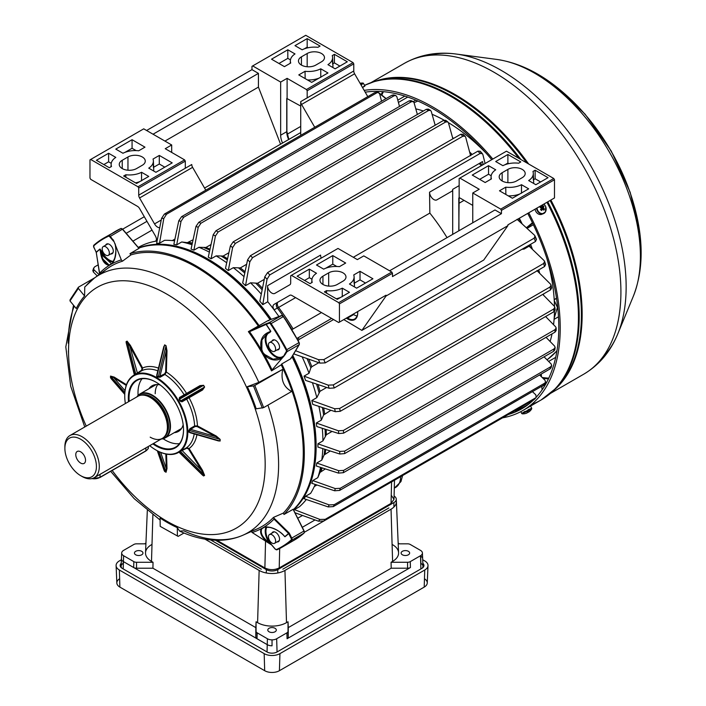 <?xml version="1.0" encoding="UTF-8"?>
<svg xmlns="http://www.w3.org/2000/svg" width="706" height="706" viewBox="0 0 706 706"><rect width="100%" height="100%" fill="white"/><g stroke="black" fill="none" stroke-linecap="round" stroke-linejoin="round"><path stroke-width="1.06" d="M80.652 451.814A6.892 3.98 -120 0 0 77.201 451.478A6.892 3.98 -120 0 0 76.151 457.003A6.892 3.98 -120 0 0 80.652 463.074A6.892 3.98 -120 0 0 84.102 463.418A6.892 3.98 -120 0 0 85.152 457.894A6.892 3.98 -120 0 0 80.652 451.814M161.542 438.841A25.037 14.455 -120 0 0 170.04 426.283A25.037 14.455 -120 0 0 157.12 399.137A25.037 14.455 -120 0 0 137.211 396.693M136.84 396.913A25.345 14.632 60 0 1 139.876 393.983A25.345 14.632 60 0 1 159.406 400.779A25.345 14.632 60 0 1 170.473 426.283A25.345 14.632 60 0 1 165.222 437.888A25.345 14.632 60 0 1 161.171 439.053M64.881 448.336A22.301 12.876 -120 0 0 80.652 475.659A22.301 12.876 -120 0 0 96.422 466.551A22.301 12.876 -120 0 0 80.652 439.238A22.301 12.876 -120 0 0 64.881 448.336L64.881 446.686A24.331 14.049 60 0 1 69.92 435.549A24.331 14.049 60 0 1 88.674 442.062A24.331 14.049 60 0 1 99.29 466.551A24.331 14.049 60 0 1 94.251 477.688A24.331 14.049 60 0 1 82.081 476.479A24.331 14.049 60 0 1 81.349 476.038M150.184 437.164A24.331 14.049 -120 0 0 162.354 438.373A24.331 14.049 -120 0 0 166.254 433.669A24.331 14.049 -120 0 0 167.393 427.236A24.331 14.049 -120 0 0 144.05 395.201A24.331 14.049 -120 0 0 138.023 396.234L69.92 435.549M166.369 433.387A23.925 13.811 -120 0 0 166.484 433.105A23.925 13.811 -120 0 0 167.604 426.777A23.925 13.811 -120 0 0 144.651 395.281A23.925 13.811 -120 0 0 144.351 395.245M149.698 445.68A44.099 25.46 -120 0 0 155.92 449.996A44.099 25.46 -120 0 0 187.108 431.993A44.099 25.46 -120 0 0 155.92 377.984A44.099 25.46 -120 0 0 124.741 395.987A44.099 25.46 -120 0 0 125.368 403.532M124.741 395.987L124.741 395.572A44.602 25.751 60 0 1 133.972 375.151A44.602 25.751 60 0 1 168.346 387.1A44.602 25.751 60 0 1 187.822 431.993A44.602 25.751 60 0 1 178.583 452.414A44.602 25.751 60 0 1 156.282 450.199A44.602 25.751 60 0 1 156.097 450.101M128.492 401.732A39.033 22.53 60 0 1 128.324 398.052A39.033 22.53 60 0 1 155.92 382.123A39.033 22.53 60 0 1 183.516 429.928A39.033 22.53 60 0 1 152.823 443.871M156.097 382.228A38.521 22.239 -120 0 0 137.017 380.419A38.521 22.239 -120 0 0 129.039 398.052A38.521 22.239 -120 0 0 129.18 401.335M93.81 245.794L93.889 245.167A178.424 103.014 60 0 1 103.623 238.151A178.424 103.014 60 0 1 108.636 235.575A2.03 1.174 60 0 1 110.251 236.263L113.825 241.073A171.329 98.919 -120 0 0 113.534 241.196L109.73 236.739A1.518 0.874 -120 0 0 108.521 236.228A177.921 102.723 -120 0 0 93.81 245.794A1.518 0.874 -120 0 0 93.827 247.356L96.263 252.192A171.426 98.972 60 0 1 99.996 248.997L101.673 251.257L101.029 251.557C102.255 260.029 105.088 264.468 109.518 264.874L112.289 263.276L115.272 257.063M179.209 452.052L179.959 452.122M178.583 452.414L186.658 447.666L189.084 448.531L202.551 470.381L204.599 475.394L203.593 475.976L201.766 474.388M190.011 432.716L218.454 440.923L220.034 440.976L220.034 439.326L215.877 436.643L216.221 436.017L220.148 439.37L220.148 441.029L216.221 440.156M188.864 432.196L188.864 430.563L189.94 428.666L194.627 425.956L197.451 425.903L216.221 436.017M180.127 401.167L181.989 401.282L201.942 389.756L181.989 401.282L186.675 398.572L186.658 399.137L181.971 401.838L180.127 401.167L179.13 399.428L179.465 397.504L200.01 385.608L203.593 385.3L204.599 387.056L202.551 389.994L186.658 399.137A44.602 25.751 -120 0 1 194.627 425.956L194.988 426.556L188.864 430.563M163.413 348.685L164.622 344.846L166.051 345.675L166.995 350.75L166.36 372.071L164.913 374.48L160.227 377.189L158.038 377.172L164.569 373.871L165.645 372.053L166.281 350.741L166.034 345.799L164.604 344.969L156.75 375.098M158.038 377.172L156.626 376.351M126.533 344.087L126.065 341.713L127.08 341.13L130.398 345.41L142.594 368.002L142.127 370.526L135.534 374.268L141.632 370.226L141.968 368.338L127.133 341.263L126.118 341.845L126.974 345.084M133.972 375.151L134.537 374.842M292.16 356.451A152.064 87.791 60 0 1 315.061 446.271L315.061 447.101A153.078 88.382 -120 0 0 292.01 356.689M293.378 509.626A153.078 88.382 -120 0 0 315.061 447.101M290.837 358.057L290.722 358.763L281.765 363.934A153.078 88.382 60 0 1 304.304 453.305A153.078 88.382 60 0 1 284.006 514.462L293.114 509.3L303.959 531.062L293.114 509.3M138.085 395.369A38.521 22.239 60 0 1 137.997 392.88A38.521 22.239 60 0 1 142.03 378.751M152.531 386.685A26.36 15.214 60 0 1 153.979 384.964M148.948 388.75A26.36 15.214 60 0 1 152.064 385.785A26.36 15.214 60 0 1 160.209 384.982M111.972 379.616L110.524 377.736L110.524 376.077L114.187 377.101L126.453 384.699M166.554 454.152L166.995 468.581L166.051 472.261L164.622 471.432L163.713 469.243M271.916 533.145A5.577 3.221 60 0 1 272.825 532.042A5.577 3.221 60 0 1 277.114 533.533A5.577 3.221 60 0 1 279.55 539.146A5.577 3.221 60 0 1 278.393 541.696A5.577 3.221 60 0 1 276.981 541.926M105.653 245.176A5.577 3.221 60 0 1 106.562 244.073A5.577 3.221 60 0 1 110.86 245.564A5.577 3.221 60 0 1 113.295 251.177A5.577 3.221 60 0 1 112.139 253.728A5.577 3.221 60 0 1 110.727 253.957M271.916 341.166A5.577 3.221 60 0 1 272.825 340.054A5.577 3.221 60 0 1 277.114 341.554A5.577 3.221 60 0 1 279.55 347.167A5.577 3.221 60 0 1 278.393 349.717A5.577 3.221 60 0 1 276.981 349.947M164.445 519.784A148.789 85.903 60 0 0 166.625 521.231L165.733 521.584M183.992 533.012L178.141 536.383L160.209 526.376L160.085 518.054A140.459 81.093 -120 0 0 177.285 527.638L179.642 531.115L183.825 530.815A148.789 85.903 60 0 0 243.04 535.166C235.839 538.334 228.109 540.028 219.866 540.258C206.849 540.54 193.435 537.495 179.642 531.115M251.036 531.177A150.44 86.856 -120 0 0 257.169 528.918A150.44 86.856 -120 0 0 273.46 517.41L283.318 513.094L284.006 514.462M281.765 363.934L281.235 364.817A151.596 87.526 60 0 1 303.262 452.705A151.596 87.526 60 0 1 283.318 513.094M258.846 382.361L282.735 369.344L254.804 385.467L263.665 407.609L256.207 408.809A140.459 81.093 -120 0 0 247.347 386.667L258.846 382.361A148.789 85.903 60 0 0 94.542 277.943L107.012 268.845A150.44 86.856 -120 0 0 101.073 273.91M263.665 407.609L291.596 391.486C283.547 387.056 280.591 379.678 282.735 369.344M281.235 364.817L271.501 370.888A150.44 86.856 -120 0 0 248.362 331.635L268.13 320.524L268.792 320.745M138.941 248.397L122.438 229.229L138.941 248.397L129.939 253.683L130.972 254.884A151.596 87.526 60 0 1 258.334 326.013M130.972 254.884L122.456 261.211A150.44 86.856 -120 0 0 107.012 268.845M84.764 286.963L94.542 277.943A148.789 85.903 60 0 0 85.85 285.974L84.764 286.963L84.588 295.982A140.459 81.093 -120 0 0 76.248 308.54L70 300.933L70.088 299.75L78.428 287.192L78.34 288.375L84.588 295.982M113.366 239.908L113.534 241.196M286.327 351.509L286.998 351.676L284.624 355.259A171.329 98.919 -120 0 0 284.368 354.774L286.327 351.509A1.518 0.874 -120 0 0 286.442 351.014A1.518 0.874 -120 0 0 286.168 350.026L286.795 349.691A2.03 1.174 60 0 1 287.157 351.014A2.03 1.174 60 0 1 286.998 351.676L299.185 344.643A2.03 1.174 -120 0 0 299.344 343.972A2.03 1.174 -120 0 0 298.982 342.657A178.424 103.014 -120 0 0 283.3 316.57A2.03 1.174 -120 0 0 281.5 315.556L268.13 320.524M285.4 354.35L284.368 354.774M266.1 324.442L249.553 331.679A152.064 87.791 60 0 1 261.326 349.814C259.323 340.142 262.455 334.017 270.725 331.423A171.231 98.858 -120 0 0 266.1 324.442L266.215 324.354A171.426 98.972 60 0 1 270.839 331.335L269.718 332.614L269.26 332.332M272.084 369.918L282.232 358.048C276.064 361.49 270.063 360.413 264.203 354.791A152.064 87.791 60 0 1 272.084 369.918L271.501 370.888M96.245 252.21L99.467 273.284A152.064 87.791 60 0 1 109.289 265.35C104.091 264.662 101.02 259.27 100.076 249.183A171.231 98.858 -120 0 0 96.343 252.369M121.326 259.887L115.237 244.655C116.711 252.616 115.687 258.961 112.166 263.691A152.064 87.791 60 0 1 121.326 259.887L122.456 261.211M288.56 533.427L274.025 519.104A152.064 87.791 60 0 1 264.203 527.029C271.572 526.473 278.446 529.668 284.827 536.613A171.231 98.858 -120 0 0 288.56 533.427L289.239 533.074L288.719 533.551A171.426 98.972 60 0 1 284.959 536.763L283.953 535.757M252.166 532.5L267.521 542.376C261.458 537.063 259.393 532.5 261.326 528.688A152.064 87.791 60 0 1 252.166 532.5L251.318 531.512M129.939 253.683A153.078 88.382 60 0 1 259.173 325.695M180.092 430.192A26.36 15.214 60 0 1 177.877 430.581M183.181 424.783A26.36 15.214 60 0 1 178.415 431.437A26.36 15.214 60 0 1 174.294 432.646M179.492 443.642A38.521 22.239 60 0 1 163.121 438.744M153.511 443.474A38.521 22.239 -120 0 0 175.538 447.145A38.521 22.239 -120 0 0 183.516 429.716M270.124 319.783A153.078 88.382 -120 0 0 206.814 259.614A153.078 88.382 -120 0 0 138.817 248.097M207.176 259.826A152.064 87.791 60 0 1 207.538 260.029A152.064 87.791 60 0 1 270.354 319.694M163.686 468.678L164.604 471.326L166.034 472.155L166.281 468.59L166.995 468.581M164.127 470.452L157.314 450.781M189.94 428.666L190.302 429.257L215.877 436.643L197.098 426.539L194.988 426.556M201.122 473.505L203.496 475.87L204.511 475.279L188.484 448.892L186.675 448.248L180.127 451.505M114.187 377.101L113.816 377.719L110.604 376.148L110.604 377.807L112.439 379.925M134.917 374.109L134.599 374.789M164.622 344.846L156.953 375.866L157.014 374.921L156.953 375.866L158.391 376.695L166.051 345.675M202.551 389.994L201.942 389.756L204.511 387.109L203.496 385.352L179.633 399.128L179.959 397.769L199.922 386.244L200.01 385.608M203.593 385.3L199.922 386.244L179.959 397.769L179.465 397.504M202.675 475.288L178.98 452.158M130.398 345.41L129.772 345.746L137.441 373.236M158.479 368.117A46.561 26.881 60 0 0 142.594 368.002L141.968 368.338M166.995 350.75L166.281 350.741L159.883 376.58L160.227 377.189M186.463 394.019L186.552 393.383A46.561 26.881 60 0 0 166.36 372.071L165.645 372.053M197.098 426.539L197.451 425.903A46.561 26.881 60 0 0 189.084 397.769L188.484 397.531M181.971 401.838L181.989 401.282L201.942 389.756M204.599 387.056L180.648 400.884L179.633 399.128L179.13 399.428M181.971 450.375L201.942 470.752L202.551 470.381M188.484 448.892L189.084 448.531A46.561 26.881 60 0 0 196.93 434.711M274.025 519.104L273.672 517.825L289.239 533.074L291.772 538.096A2.03 1.174 60 0 1 292.099 539.34A2.03 1.174 60 0 1 291.79 540.187L303.977 533.145A2.03 1.174 -120 0 0 304.286 532.298A2.03 1.174 -120 0 0 303.959 531.062L291.137 538.404L288.692 533.568M283.75 535.377L284.474 536.357C280.467 530.541 269.198 525.873 264.547 527.17L264.203 527.029A152.064 87.791 60 0 1 262.782 527.885A152.064 87.791 60 0 1 261.326 528.688L261.855 528.732C259.993 532.774 262.42 537.442 269.145 542.746A14.191 8.198 60 0 1 266.136 526.958M271.642 544.97L267.521 542.376M99.82 274.563L96.237 252.413L93.907 247.259M109.518 264.874L109.289 265.35A152.064 87.791 60 0 1 110.71 264.503A152.064 87.791 60 0 1 112.166 263.691L112.289 263.276M113.825 241.073L115.237 244.655M249.553 331.679L248.618 331.538L266.233 323.736L266.215 324.354L269.18 323.242L269.313 322.589L281.694 315.511M267.583 333.135L269.401 332.279L267.583 333.135L261.926 339.93L261.855 349.629L261.326 349.814A152.064 87.791 60 0 1 262.782 352.294A152.064 87.791 60 0 1 264.203 354.791L264.626 354.43L273.063 359.213L281.782 357.713L283.997 356.115L282.232 358.048M284.624 355.259L283.221 356.742M269.718 332.614A13.688 7.898 -120 0 0 268.765 348.835A13.688 7.898 -120 0 0 283.291 356.115L284.483 355.48M266.903 526.958A13.688 7.898 -120 0 0 269.718 542.34L272.401 545.738M270.857 527.479L264.626 527.135L261.855 528.732M270.089 543.761L269.145 542.746L269.718 542.34M262.791 527.876L264.626 527.135M284.474 536.357L284.959 536.763M291.137 538.404A1.518 0.874 -120 0 1 291.384 539.34A1.518 0.874 -120 0 1 291.146 539.975A177.921 102.723 -120 0 1 276.443 549.542A1.518 0.874 -120 0 1 275.234 549.021L270.319 543.267L269.877 543.532M261.855 349.629L262.782 352.294L264.626 354.43M266.188 324.31L266.233 323.736L269.313 322.589A2.03 1.174 60 0 1 271.113 323.604L283.433 316.562A177.921 102.723 60 0 1 299.07 342.578A1.518 0.874 60 0 1 299.335 343.743M269.145 332.367L270.839 331.335M113.189 262.058A14.191 8.198 60 0 1 101.029 251.557L99.996 248.997M283.291 356.115L283.309 356.662M262.332 408.094L253.472 385.953L247.347 386.667M253.472 385.953L254.804 385.467M160.209 526.376L177.409 535.969L177.285 527.638M177.409 535.969L178.141 536.383M94.886 277.696L78.428 287.192M78.34 288.375L70 300.933M344.66 451.108A180.454 104.188 60 0 1 344.669 452.352A180.454 104.188 60 0 1 344.66 453.596L339.771 454.011A177.444 102.449 -120 0 0 339.771 452.722A177.444 102.449 -120 0 0 339.771 451.434L344.66 451.108L554.978 329.684L556.169 327.999L555.622 326.816L545.614 316.535M339.771 451.434L317.921 443.809A153.078 88.382 60 0 1 317.929 445.442A153.078 88.382 60 0 1 317.921 447.066L339.771 454.011M305.672 492.603A152.575 88.091 -120 0 0 315.414 446.474A152.575 88.091 -120 0 0 292.337 356.151M292.769 355.427A153.078 88.382 60 0 1 316.138 446.474A153.078 88.382 60 0 1 293.511 509.891M293.696 510.262A153.078 88.382 -120 0 0 294.437 509.635L299.45 506.732A153.078 88.382 -120 0 0 306.333 499.486M305.601 496.256A153.078 88.382 60 0 1 304.021 498.701L328.158 506.908A177.444 102.449 -120 0 0 329.164 504.905L305.601 496.256L310.622 493.353A153.078 88.382 -120 0 0 315.238 484.422M312.776 480.557A153.078 88.382 60 0 1 311.823 483.301L334.644 490.776A177.444 102.449 -120 0 0 335.279 488.578L312.776 480.557L317.797 477.662A153.078 88.382 -120 0 0 320.542 467.372M316.773 463.004A153.078 88.382 60 0 1 316.314 466.013L338.43 473.099A177.444 102.449 -120 0 0 338.739 470.708L316.773 463.004L321.786 460.109A153.078 88.382 -120 0 0 322.81 448.628M148.737 168.143A18.25 10.537 0 0 0 153.379 160.853A18.25 10.537 0 0 0 153.025 159.062L159.3 155.435L172.211 162.883L155.92 172.29L148.737 168.143M96.422 160.288L108.609 153.255L115.802 157.403A18.25 10.537 0 0 0 111.151 164.163A18.25 10.537 0 0 0 111.504 166.484L109.324 167.737L96.422 160.288M138.72 188.017L137.997 186.772L90.686 159.459L143.733 128.836L171.69 144.977L165.239 148.701L184.593 159.874L185.307 161.118L138.72 188.017L138.72 195.147L185.307 168.249L185.307 161.118M137.997 186.772L184.593 159.874M122.226 160.288L127.962 156.979A10.14 5.851 180 0 1 139.011 155.708A10.14 5.851 180 0 1 145.268 161.118A10.14 5.851 180 0 1 142.303 165.257L136.567 168.566A10.14 5.851 180 0 1 125.518 169.837A10.14 5.851 180 0 1 119.261 164.427A10.14 5.851 180 0 1 122.226 160.288L122.226 168.566M125.836 174.761A18.25 10.537 0 0 0 141.562 172.282L148.754 176.429L136.567 183.463L123.665 176.015L125.836 174.761L125.871 177.294M138.694 150.784A18.25 10.537 0 0 0 122.968 153.264L115.775 149.116L132.066 139.709L144.968 147.157L138.694 150.784M157.085 240.975A153.078 88.382 -120 0 0 155.294 241.275C156.785 240.402 156.803 238.602 155.364 235.883L139.559 208.508A4.051 2.339 60 0 0 137.529 206.373L90.686 179.324L89.971 178.08L89.971 159.874L90.686 159.459M139.064 248.38L122.659 229.168L144.298 216.724M287.157 134.246L300.721 126.418M295.593 350.714L318.477 359.672L323.825 359.61L534.142 238.187L535.024 235.98L534.327 235.045L517.066 219.31M343.796 319.589L361.878 330.39L483.742 260.037L507.888 225.682L507.888 224.852L554.484 197.954L554.484 179.739L501.437 210.362L500.722 209.126L472.764 192.985L479.215 189.261L459.862 178.08L459.147 178.494L459.147 185.625L452.696 189.349A4.051 2.339 60 0 1 451.858 191.211L436.882 199.86A6.08 3.512 60 0 1 432.231 198.262A6.08 3.512 60 0 1 429.539 192.191L429.848 213.088L353.309 257.284M298.179 340.724L299.115 339.436L333.567 319.553M391.759 272.031L392.483 273.275L339.436 303.898L338.712 302.653L391.759 272.031L363.802 255.89L357.351 259.614L337.998 248.441L290.687 275.755L290.687 282.885A4.051 2.339 60 0 1 289.848 284.747L274.872 293.387A6.08 3.512 60 0 1 270.221 291.799A6.08 3.512 60 0 1 267.53 285.727L267.768 301.753L262.756 304.657A153.078 88.382 -120 0 0 259.852 301.162L264.794 276.805L267.609 272.569L477.927 151.146L480.186 151.234L480.654 152.178A177.444 102.449 60 0 1 481.554 153.167M389.615 270.786L494.985 209.956L501.437 213.68L392.483 276.584L392.483 273.275M267.53 285.727L320.577 255.095A6.08 3.512 -120 0 0 321.265 258.105M353.071 314.241A13.988 8.075 -120 0 0 353.627 314.576L347.537 318.097L353.627 314.576M353.909 314.744A13.988 8.075 -120 0 0 357.086 315.97M447.039 237.631A148.013 85.452 -120 0 0 429.848 213.088M171.69 152.425L171.69 144.977M185.307 168.249L191.758 164.524A4.051 2.339 -120 0 0 192.606 167.348L205.781 190.17M155.294 241.275A153.078 88.382 -120 0 0 138.252 247.435M495.727 169.819A18.25 10.537 0 0 0 491.085 176.579A18.25 10.537 0 0 0 491.429 178.9L485.154 182.519L472.252 175.07L488.534 165.672L495.727 169.819M548.032 177.674L535.845 184.707L528.662 180.559A18.25 10.537 0 0 0 533.304 173.27A18.25 10.537 0 0 0 532.959 171.479L535.13 170.217L548.032 177.674M500.722 209.126L553.769 178.494L506.458 151.181L459.862 178.08M522.228 177.674L516.492 180.983A10.14 5.851 180 0 1 505.443 182.254A10.14 5.851 180 0 1 499.186 176.844A10.14 5.851 180 0 1 502.16 172.705L507.888 169.396A10.14 5.851 180 0 1 518.936 168.125A10.14 5.851 180 0 1 525.193 173.535A10.14 5.851 180 0 1 522.228 177.674M518.619 163.201A18.25 10.537 0 0 0 502.893 165.681L495.7 161.533L507.888 154.49L520.79 161.939L518.619 163.201M505.761 187.178A18.25 10.537 0 0 0 521.487 184.698L528.679 188.846L512.388 198.245L499.486 190.796L505.761 187.178L505.867 194.477M472.764 205.402L460.33 198.218A4.051 2.339 -120 0 0 459.147 197.83L459.147 185.625M501.437 213.68L501.437 210.362M472.764 222.778L472.764 192.985M452.696 234.366L452.696 189.349M353.053 62.613L353.768 63.858L307.172 90.756L306.457 89.521L353.053 62.613L305.742 35.3L252.695 65.923L280.653 82.064L280.653 135.208L286.742 131.687L286.742 98.416L300.721 106.068M252.695 65.923L251.98 66.338L251.98 69.647L258.431 73.38L258.431 87.103L280.573 144.192M353.768 63.858L353.768 70.988A4.051 2.339 -120 0 0 354.606 73.812L301.559 104.444L314.744 127.265M301.559 104.444A4.051 2.339 60 0 1 300.721 101.611L307.172 97.887L307.172 90.756M300.721 135.358L300.721 101.611M282.559 143.044A13.988 8.075 60 0 1 280.653 135.208M391.248 495.233L394.01 499.336L391.045 503.387L279.214 567.951C274.44 570.183 269.657 570.183 264.882 567.951L265.544 541.114M216.954 540.284L264.882 567.951M304.427 532.227L497.28 420.882M218.145 231.974L215.409 236.051L211.094 258.784A153.078 88.382 60 0 0 208.27 257.152L213.186 234.763L215.992 230.73A180.454 104.188 60 0 1 218.145 231.974L428.463 110.551A180.454 104.188 -120 0 0 426.309 109.306L428.313 109.095L429.045 110.136A177.444 102.449 60 0 1 429.204 110.233M228.903 252.722L223.158 256.04L216.115 255.89L211.094 258.784M435.17 125.236L431.269 111.424L430.51 110.357L428.463 110.551M215.992 230.73L426.309 109.306M198.792 222.311A180.454 104.188 60 0 1 200.945 223.22L198.209 227.306L193.894 250.18A153.078 88.382 60 0 0 191.061 249.068L195.986 226.379L198.792 222.311L409.109 100.887L410.945 100.605L411.774 101.532M200.945 223.22L411.254 101.788A180.454 104.188 -120 0 0 409.109 100.887M211.041 244.523L205.949 247.471L198.915 247.285L193.894 250.18M417.37 114.469L414.06 102.679L413.142 101.523L411.254 101.788M181.583 216.671A180.454 104.188 60 0 1 183.736 217.219L181.01 221.375L176.703 244.858A153.078 88.382 60 0 0 173.844 244.32L178.777 220.819L181.583 216.671L391.901 95.248L393.507 94.913L394.407 95.61M183.736 217.219L394.054 95.795A180.454 104.188 -120 0 0 391.901 95.248M193.065 239.819L187.319 242.661L181.716 241.964L176.703 244.858M399.499 106.438L396.86 96.748L395.713 95.469L394.054 95.795M250.401 255.704A180.454 104.188 60 0 1 252.554 257.646L249.827 261.838L245.52 285.701A153.078 88.382 -120 0 0 242.67 282.947L247.594 259.817L250.401 255.704L460.718 134.281L462.924 134.246L463.454 135.19A177.444 102.449 60 0 1 464.177 135.852M252.554 257.646L462.871 136.223A180.454 104.188 -120 0 0 460.718 134.281M264.265 279.382L257.584 283.238L250.542 282.806L245.52 285.701M470.611 155.752L465.678 137.211L465.122 136.232L462.871 136.223M164.383 214.077A180.454 104.188 60 0 1 166.537 214.218L163.801 218.498L159.521 243.235A153.078 88.382 60 0 0 156.617 243.376L161.568 218.375L164.383 214.077L374.701 92.654L376.933 92.742M166.537 214.218L376.845 92.795A180.454 104.188 -120 0 0 374.701 92.654M174.576 240.799A153.078 88.382 -120 0 0 164.533 240.331L159.521 243.235M174.947 239.052L172.317 240.57M381.549 101.223L379.66 93.872L378.178 92.433L376.845 92.795M233.201 241.84A180.454 104.188 60 0 1 235.354 243.42L232.618 247.524L228.303 270.575A153.078 88.382 -120 0 0 225.47 268.412L230.394 245.891L233.201 241.84L443.518 120.417L445.636 120.285L446.245 121.264A177.444 102.449 60 0 1 446.739 121.617M235.354 243.42L445.662 121.997A180.454 104.188 -120 0 0 443.518 120.417M246.641 264.282L240.367 267.901L233.324 267.68L228.303 270.575M452.89 138.8L448.478 122.906L447.833 121.9L445.662 121.997M267.609 272.569A180.454 104.188 60 0 1 269.763 274.916L480.071 153.484A180.454 104.188 -120 0 0 477.927 151.146M269.763 274.916L267.027 279.258L262.756 304.657M485.101 163.51L482.886 154.632L482.383 153.634L480.071 153.484M97.26 275.958L93.324 271.995L92.795 270.354L93.571 269.304M92.795 270.354L94.507 266.947L98.125 264.865M104.153 261.379L104.859 260.973M93.413 268.174L93.96 269.789L99.078 274.634M101.567 254.69L111.636 263.868M108.892 264.909L102.988 259.146M344.66 453.596L554.978 332.164A180.454 104.188 -120 0 0 554.987 330.929A180.454 104.188 -120 0 0 554.978 329.684M555.622 329.199A177.444 102.449 60 0 1 555.622 329.384L556.169 330.54L554.978 332.164M332.076 431.419L326.331 434.737L322.933 440.906L317.921 443.809M338.739 470.708L343.645 470.39L553.963 348.958L555.137 347.458L554.589 346.081L546.038 337.327M330.24 450.984L324.107 454.982L321.786 460.109M343.645 470.39A180.454 104.188 60 0 1 343.354 472.702L553.672 351.279A180.454 104.188 -120 0 0 553.963 348.958M343.354 472.702L338.43 473.099M554.431 348.632L554.837 349.823L553.672 351.279M335.279 488.578L340.239 488.287L550.556 366.864L551.668 365.584L551.13 363.952L544.061 356.821M325.334 468.908L319.995 472.464L317.797 477.662M340.239 488.287A180.454 104.188 60 0 1 339.639 490.423L549.948 369A180.454 104.188 -120 0 0 550.556 366.864M339.639 490.423L334.644 490.776M550.892 366.643L551.042 367.773L549.948 369M334.644 408.748L339.639 408.474A180.454 104.188 60 0 1 340.239 411.307L335.279 411.686A177.444 102.449 -120 0 0 334.644 408.748L311.823 400.531L316.835 397.637A153.078 88.382 -120 0 0 312.414 382.696M339.639 408.474L549.948 287.051L551.068 285.092L550.495 284.121L536.913 270.583M326.666 387.462L319.986 391.318L316.835 397.637M340.239 411.307L550.556 289.884A180.454 104.188 -120 0 0 549.948 287.051M311.823 400.531A153.078 88.382 -120 0 1 312.776 404.388L335.279 411.686M550.927 286.098A177.444 102.449 60 0 1 551.13 287.06L551.686 287.986L550.556 289.884M329.164 504.905L334.229 504.684L544.547 383.261L545.526 382.281L545.023 380.287L539.605 374.974M316.932 484.987L314.302 486.505M334.229 504.684A180.454 104.188 60 0 1 333.285 506.617L543.602 385.194A180.454 104.188 -120 0 0 544.547 383.261M333.285 506.617L328.158 506.908M544.635 383.208L543.602 385.194M338.43 430.801L343.354 430.483A180.454 104.188 60 0 1 343.645 433.14L338.739 433.546A177.444 102.449 -120 0 0 338.43 430.801L316.314 423.009L321.327 420.114A153.078 88.382 -120 0 0 318.9 406.374M343.354 430.483L553.672 309.06L554.837 307.234L554.281 306.175L542.729 294.402M330.929 410.274L323.613 414.96L321.327 420.114M343.645 433.14L553.963 311.717A180.454 104.188 -120 0 0 553.672 309.06M316.314 423.009A153.078 88.382 -120 0 1 316.773 426.548L338.739 433.546M554.528 308.319A177.444 102.449 60 0 1 554.589 308.919L555.137 309.943L553.963 311.717M334.229 387.973L329.164 388.291A177.444 102.449 -120 0 0 328.158 385.132L333.285 384.938A180.454 104.188 60 0 1 334.229 387.973L544.547 266.55A180.454 104.188 -120 0 0 543.602 263.514L544.626 261.441L544.008 260.505L529.112 246.182L524.099 249.077L521.937 249.306M328.158 385.132L304.021 376.139A153.078 88.382 -120 0 1 305.601 380.402L329.164 388.291M544.617 262.403A177.444 102.449 60 0 1 545.023 263.665L545.606 264.547L544.547 266.55M333.285 384.938L543.602 263.514M318.785 362.707L311.84 366.714L310.861 367.808L309.043 373.236L304.021 376.139M319.942 519.448L325.201 519.334A180.454 104.188 60 0 1 323.825 521.028L318.477 521.187A177.444 102.449 -120 0 0 319.942 519.448L294.437 509.635M325.201 519.334L535.519 397.91L536.225 397.319L535.801 394.822L532.421 391.645M323.825 521.028L534.142 399.596A180.454 104.188 -120 0 0 535.519 397.91M294.958 512.75L318.477 521.187M535.139 398.378L534.142 399.596M323.825 359.61A180.454 104.188 60 0 1 325.201 362.893L535.519 241.47A180.454 104.188 -120 0 0 534.142 238.187M325.201 362.893L319.942 363.105L294.437 354.13A153.078 88.382 -120 0 0 294.031 353.318M535.148 236.934A177.444 102.449 60 0 1 535.801 238.478L536.454 239.352L535.519 241.47M524.099 249.077A153.078 88.382 -120 0 0 523.773 248.247M309.043 373.236A153.078 88.382 -120 0 0 302.15 356.874M543.62 295.311A153.078 88.382 -120 0 0 543.452 293.978M539.631 273.284A153.078 88.382 -120 0 0 538.784 269.877M532.474 249.386A153.078 88.382 -120 0 0 530.585 244.311M521.302 223.114A153.078 88.382 -120 0 0 518.954 218.463M482.33 165.116A153.078 88.382 -120 0 0 480.301 162.883M472.164 154.473A153.078 88.382 -120 0 0 469.631 152.037M453.623 138.385A153.078 88.382 -120 0 0 452.546 137.573M322.933 440.906A153.078 88.382 -120 0 0 322.28 428.304M278.914 316.509A153.078 88.382 -120 0 0 274.113 309.872A153.078 88.382 -120 0 0 267.768 301.753M261.273 294.111A153.078 88.382 -120 0 0 250.542 282.806M244.002 276.646A153.078 88.382 -120 0 0 233.324 267.68M226.705 262.764A153.078 88.382 -120 0 0 216.115 255.89M209.373 252.139A153.078 88.382 -120 0 0 198.915 247.285M191.997 244.735A153.078 88.382 -120 0 0 181.716 241.964M138.676 247.93A153.078 88.382 60 0 1 271.325 319.333M295.593 297.623L278.579 307.445A4.051 0.688 -37 0 1 277.352 308.019L274.113 309.872C272.622 307.286 272.595 305.469 274.043 304.401L289.848 295.276A4.051 2.339 60 0 1 291.878 295.479L338.712 322.527L339.436 322.112L339.436 303.898M270.645 319.589A152.575 88.091 -120 0 0 162.715 245M354.606 73.812L367.791 96.643M146.601 130.486L251.98 69.647M290.713 63.019A18.25 10.537 180 0 1 290.369 60.698A18.25 10.537 180 0 1 295.011 53.938L287.819 49.782L271.536 59.189L284.439 66.638L290.713 63.019M320.771 68.809A18.25 10.537 180 0 1 305.045 71.288L298.77 74.915L311.673 82.364L327.963 72.965L320.771 68.809L320.762 77.369M332.244 55.597A18.25 10.537 180 0 1 332.588 57.389A18.25 10.537 180 0 1 327.946 64.67L335.129 68.826L347.317 61.784L334.415 54.336L332.244 55.597M307.172 38.609L294.984 45.643L302.177 49.799A18.25 10.537 180 0 1 317.903 47.32L320.074 46.058L307.172 38.609L307.172 47.178L304.224 48.882M315.776 65.102L321.512 61.784A10.14 5.851 0 0 0 324.478 57.645A10.14 5.851 0 0 0 318.221 52.244A10.14 5.851 0 0 0 307.172 53.506L301.436 56.824A10.14 5.851 0 0 0 298.47 60.963A10.14 5.851 0 0 0 304.727 66.364A10.14 5.851 0 0 0 315.776 65.102M306.457 89.521L287.104 78.34L280.653 82.064M287.104 98.205L287.104 78.34M164.948 141.076L258.431 87.103M153.052 134.211L258.431 73.38M308.151 47.743L307.172 47.178M332.402 59.154L332.623 63.937A18.603 10.74 180 0 1 332.941 65.658A18.603 10.74 180 0 1 332.755 67.449M339.895 66.073L334.415 62.905L332.861 63.805M334.415 62.905L334.415 54.336M305.151 78.595L305.045 71.288M318.953 78.163A18.603 10.74 180 0 1 307.507 79.954M290.457 59.878L287.819 58.351L278.949 63.469M287.819 58.351L287.819 49.782M429.539 192.191L482.586 161.568A6.08 3.512 -120 0 0 483.275 164.569M553.769 178.494L554.484 179.739M339.436 322.112L386.023 295.205L386.023 296.035L507.888 225.682M458.785 230.853L459.147 197.83M361.878 330.39L386.023 296.035M533.471 183.331A18.603 10.74 0 0 0 533.657 181.539A18.603 10.74 0 0 0 533.339 179.818L533.118 175.035M533.577 179.686L535.13 178.786L535.13 170.217M535.13 178.786L540.62 181.954M504.94 164.763L507.888 163.06L507.888 154.49M507.888 163.06L508.867 163.624M479.665 179.35L488.534 174.232L488.534 165.672M488.534 174.232L491.173 175.759M508.223 195.844A18.603 10.74 0 0 0 519.669 194.044M521.478 193.25L521.487 184.698M159.706 227.703A6.08 3.512 60 0 1 154.535 223.908L161.233 220.043M192.606 167.348L139.559 197.971L154.535 223.908M139.559 197.971A4.051 2.339 60 0 1 138.72 195.147M353.741 274.943A18.25 10.537 180 0 1 354.094 276.734A18.25 10.537 180 0 1 349.452 284.024L356.636 288.172L372.927 278.773L360.025 271.316L353.741 274.943M323.683 269.145A18.25 10.537 180 0 1 339.409 266.665L345.684 263.038L332.782 255.59L316.491 264.997L323.683 269.145M312.22 282.365A18.25 10.537 180 0 1 311.875 280.053A18.25 10.537 180 0 1 316.517 273.284L309.325 269.136L297.138 276.17L310.04 283.618L312.22 282.365M337.283 299.344L349.47 292.31L342.278 288.163A18.25 10.537 180 0 1 326.551 290.643L324.381 291.896L337.283 299.344M328.678 272.86L322.942 276.17A10.14 5.851 0 0 0 319.977 280.308A10.14 5.851 0 0 0 326.234 285.718A10.14 5.851 0 0 0 337.283 284.447L343.019 281.138A10.14 5.851 0 0 0 345.984 276.999A10.14 5.851 0 0 0 339.727 271.589A10.14 5.851 0 0 0 328.678 272.86L328.678 286.106M338.712 302.653L291.401 275.34M385.308 295.62L386.023 295.205M274.043 304.401L278.111 302.053A4.051 3.698 60 0 0 277.352 308.019A148.551 85.77 -120 0 1 283.23 316.147M326.587 293.175L326.551 290.643M340.46 297.508A18.603 10.74 180 0 1 336.215 298.735M342.26 296.714L342.278 288.163M311.964 279.223L309.325 277.705L304.56 280.45M309.325 277.705L309.325 269.136M336.797 266.48L332.782 264.159L325.722 268.236M332.782 264.159L332.782 255.59M353.909 278.499L354.13 283.291A18.603 10.74 180 0 1 354.447 285.012A18.603 10.74 180 0 1 354.262 286.804M365.505 283.053L360.025 279.885L354.368 283.15M360.025 279.885L360.025 271.316M103.844 164.569L108.609 161.815L108.609 153.255M108.609 161.815L111.248 163.342M135.499 182.845A18.603 10.74 0 0 0 139.744 181.627M141.544 180.833L141.562 172.282M153.546 170.923A18.603 10.74 0 0 0 153.731 169.131A18.603 10.74 0 0 0 153.414 167.401L153.193 162.618M153.652 167.269L159.3 164.004L159.3 155.435M159.3 164.004L164.789 167.172M125.006 152.346L132.066 148.278L132.066 139.709M132.066 148.278L136.081 150.59M272.022 543.073A5.066 2.93 -120 0 0 274.563 543.329A5.066 2.93 -120 0 0 275.34 539.26A5.066 2.93 -120 0 0 272.022 534.795A5.066 2.93 -120 0 0 269.489 534.548A5.066 2.93 -120 0 0 268.712 538.607A5.066 2.93 -120 0 0 272.022 543.073M545.579 384.346L541.705 386.579M541.431 376.625L541.943 377.269M545.65 381.884L546.418 382.837M275.605 349.029A5.066 2.93 -120 0 0 273.399 343.928A5.066 2.93 -120 0 0 269.489 342.569A5.066 2.93 -120 0 0 268.439 344.89A5.066 2.93 -120 0 0 270.654 349.991A5.066 2.93 -120 0 0 274.563 351.35A5.066 2.93 -120 0 0 275.605 349.029M105.768 246.826A5.066 2.93 -120 0 0 103.235 246.579A5.066 2.93 -120 0 0 102.458 250.639A5.066 2.93 -120 0 0 105.768 255.104A5.066 2.93 -120 0 0 108.3 255.36A5.066 2.93 -120 0 0 109.077 251.292A5.066 2.93 -120 0 0 105.768 246.826M377.348 91.365L377.781 91.912M470.214 154.252A153.078 88.382 60 0 1 471.087 155.099M479.224 163.501A153.078 88.382 60 0 1 481.254 165.733M517.877 219.081A153.078 88.382 60 0 1 518.778 220.846M529.509 244.938A153.078 88.382 60 0 1 530.471 247.479M537.716 270.495A153.078 88.382 60 0 1 538.007 271.669M486.266 153.352A153.078 88.382 -120 0 0 448.389 122.65M550.115 341.501A153.078 88.382 -120 0 0 552.039 333.867M553.557 324.689A153.078 88.382 -120 0 0 554.466 311.364M554.466 306.378A153.078 88.382 -120 0 0 546.815 258.219M533.383 224.737L527.091 228.373M519.316 218.26A153.078 88.382 60 0 1 522.131 223.855M554.254 300.527L557.44 307.472L554.166 318.221M556.496 298.108L554.201 299.688M417.828 101.02L414.069 102.697M399.393 106.041L400.152 106.059M376.995 91.365L378.372 92.46M379.449 93.324L386.076 98.611M541.299 373.986L541.431 376.766M444.074 120.152A153.078 88.382 -120 0 0 432.072 114.284M423.371 111.001A153.078 88.382 -120 0 0 415.799 108.856M542.155 389.765L541.731 386.27M385.935 98.69L379.581 93.624M378.089 92.433L376.748 91.365M554.086 319.333L558.481 316.8M554.21 299.75L556.54 298.4M413.301 101.602L415.816 100.146M398.413 102.449L407.759 97.057M397.796 100.173L404.856 96.095M548.633 361.428L555.693 357.351M364.887 86.035L362.566 87.597M527.25 407.706L530.321 405.791M491.747 159.68A178.424 103.014 -120 0 0 449.272 119.446A178.424 103.014 -120 0 0 365.214 92.177M502.513 417.855A180.454 104.188 -120 0 0 522.846 410.513A180.454 104.188 -120 0 0 528.732 212.815M492.806 159.062A180.454 104.188 -120 0 0 449.466 117.911A180.454 104.188 -120 0 0 364.172 90.377M508.382 414.466A178.424 103.014 -120 0 0 521.831 408.756A178.424 103.014 -120 0 0 533.507 399.967M536.454 396.94A178.424 103.014 -120 0 0 527.717 213.406M530.594 409.145L527.761 411.245L522.996 413.072M525.123 413.61A9.946 1.597 -91.1 0 0 525.167 413.61A9.946 1.597 -91.1 0 0 525.246 413.575A10.113 9.981 -93.7 0 0 526.694 413.134L527.1 412.948A10.113 1.483 62.1 0 0 527.205 412.675A9.946 9.072 -8.6 0 0 528.52 411.986A10.113 1.483 -117.9 0 1 528.415 412.251L528.662 412.101A10.14 10.14 0 0 0 531.697 408.853L531.724 408.28L521.637 413.495L524.955 411.386M529.774 411.148A9.946 1.015 35.5 0 0 529.879 411.121A10.113 9.981 -93.7 0 1 528.697 412.075L528.662 412.101M394.098 496.044A8.11 4.686 180 0 1 396.287 499.248A8.11 4.686 180 0 1 393.913 502.557L277.785 569.601A8.11 4.686 180 0 1 266.312 569.601L215.462 540.249M408.395 551.315A4.254 2.462 0 0 0 403.753 550.777A4.254 2.462 0 0 0 401.123 553.054A4.254 2.462 0 0 0 402.376 554.792A4.254 2.462 0 0 0 407.009 555.322A4.254 2.462 0 0 0 409.639 553.054A4.254 2.462 0 0 0 408.395 551.315M141.729 551.315A4.254 2.462 0 0 0 137.088 550.777A4.254 2.462 0 0 0 134.458 553.054A4.254 2.462 0 0 0 135.702 554.792A4.254 2.462 0 0 0 140.344 555.322A4.254 2.462 0 0 0 142.974 553.054A4.254 2.462 0 0 0 141.729 551.315M275.058 628.296A4.254 2.462 0 0 0 270.416 627.758A4.254 2.462 0 0 0 267.795 630.034A4.254 2.462 0 0 0 269.039 631.773A4.254 2.462 0 0 0 273.681 632.302A4.254 2.462 0 0 0 276.311 630.034A4.254 2.462 0 0 0 275.058 628.296M255.828 627.625L255.819 637.086A4.051 2.339 0 0 0 256.869 638.656L133.813 567.606A4.051 2.339 0 0 0 136.532 568.215L152.92 568.215L255.828 627.625L256.075 621.774L256.075 631.296A3.804 2.197 0 0 0 257.187 632.85L267.415 638.753A6.53 3.768 0 0 0 272.039 639.865A6.53 3.768 0 0 0 276.664 638.762L286.901 632.85A3.804 2.197 0 0 0 288.013 631.296L288.022 621.774L288.269 627.625L391.186 568.206L407.574 568.206A4.051 2.339 0 0 0 410.442 567.518L287.077 638.745A4.051 2.339 0 0 0 288.26 637.086L288.269 627.625M267.247 644.657A6.778 3.909 0 0 0 272.039 645.796A6.778 3.909 180 0 1 267.256 644.657L256.869 638.656A4.051 2.339 0 0 0 257.01 638.745L267.239 644.649A6.778 3.909 0 0 0 267.247 644.657L267.036 651.973M391.186 568.206L391.08 562.267L407.574 562.267A3.804 2.197 0 0 0 410.265 561.623L420.502 555.719A6.53 3.768 0 0 0 422.409 553.045A6.53 3.768 0 0 0 422.409 552.948A6.53 3.768 0 0 0 420.502 550.38L410.257 544.467A3.804 2.197 0 0 0 407.565 543.823L398.193 543.823M398.166 543.082L399.455 543.823M144.633 543.832L145.93 543.082M152.92 568.215L153.025 562.276L151.499 561.394L152.884 514.859M256.075 621.774L257.593 622.648A20.439 11.799 0 0 0 286.504 622.648L288.022 621.774M396.287 500.616A18.25 10.537 180 0 1 396.384 501.472A18.25 10.537 180 0 1 391.045 509.185L284.95 570.43A18.25 10.537 180 0 1 259.146 570.43L205.005 539.172M391.08 562.267L392.598 561.394A20.439 11.799 0 0 0 398.581 552.763A20.439 11.799 0 0 0 392.598 544.705M151.499 544.705A20.439 11.799 0 0 0 145.524 552.763A20.439 11.799 0 0 0 151.499 561.394M121.9 568.162A7.095 4.095 180 0 1 121.123 566.194A7.095 4.095 180 0 1 123.197 563.397L123.259 561.517M422.656 558.658A6.778 3.909 180 0 0 420.679 556.081L420.9 563.397A7.095 4.095 180 0 1 422.973 566.194A7.095 4.095 180 0 1 422.206 568.162M282.806 569.195L388.891 507.941M210.609 539.922L261.299 569.195M145.904 543.832L136.523 543.832A3.804 2.197 0 0 0 133.831 544.476L123.603 550.389A6.53 3.768 0 0 0 121.688 552.957A6.53 3.768 0 0 0 121.688 553.054A6.53 3.768 0 0 0 123.603 555.728L123.426 561.623A6.778 3.909 180 0 1 121.441 558.852A6.778 3.909 0 0 0 123.426 561.623L133.663 567.527A4.051 2.339 0 0 0 133.813 567.606L123.426 561.614L123.206 568.93M422.409 552.948L422.656 558.737A6.778 3.909 180 0 1 422.656 558.843A6.778 3.909 0 0 0 422.656 558.737A6.778 3.909 0 0 0 422.656 558.64M267.415 638.753A6.53 3.768 0 0 0 267.415 638.762L267.239 644.649M123.603 555.728L133.84 561.632A3.804 2.197 0 0 0 136.532 562.276L153.025 562.276M422.7 559.743L424.738 560.917A11.155 6.442 180 0 1 428.004 565.63A11.155 6.442 180 0 1 424.738 570.016L279.938 653.624A11.155 6.442 180 0 1 264.168 653.624L119.358 570.016A11.155 6.442 180 0 1 116.102 565.63A11.155 6.442 180 0 1 119.358 560.917L121.397 559.743M424.465 578.752A10.405 6.01 180 0 1 427.254 582.997A10.405 6.01 180 0 1 424.209 587.101L279.408 670.7A10.405 6.01 180 0 1 264.688 670.7L119.888 587.101A10.405 6.01 180 0 1 116.843 582.997A10.405 6.01 180 0 1 119.632 578.752M121.247 563.282A7.095 4.095 0 0 0 120.152 565.471A7.095 4.095 0 0 0 122.226 568.365L267.036 651.965A7.095 4.095 0 0 0 277.07 651.965L421.87 568.365A7.095 4.095 0 0 0 423.944 565.471A7.095 4.095 0 0 0 422.85 563.282M541.025 209.726A1.13 0.918 67.9 0 0 541.449 209.1L541.449 208.658A1.13 0.918 67.9 0 0 541.423 208.535L543.408 207.546A10.113 3.23 -50.2 0 0 543.894 206.452L541.423 208.535A1.13 0.918 67.9 0 0 541.281 208.199M541.114 209.7L541.449 209.1A1.13 0.918 67.9 0 0 541.449 208.658L543.532 208.085A1.368 1.112 67.9 0 0 543.408 207.546M537.028 208.023A5.419 4.412 67.9 0 0 539.287 212.435A5.419 4.412 67.9 0 0 545.526 211.571A5.419 4.412 67.9 0 0 543.876 204.14A5.419 4.412 67.9 0 0 543.832 204.105M542.693 209.285L542.896 209.232A1.368 1.112 67.9 0 1 542.437 209.294A10.113 3.23 -50.2 0 1 541.643 210.512A9.946 0.706 -141.6 0 0 541.105 210.061A9.946 0.706 -141.6 0 0 540.549 209.603A10.113 3.23 129.8 0 0 541.343 208.385A1.368 1.112 67.9 0 1 541.228 207.846A10.113 4.907 29 0 0 539.975 206.999A9.946 0.768 -63.5 0 1 540.514 206.02M543.894 206.452A9.946 7.934 13.3 0 0 543.364 205.984A9.946 7.934 13.3 0 0 542.799 205.543A10.113 3.23 129.8 0 1 542.314 206.637A1.368 1.112 67.9 0 0 541.864 206.699A10.113 4.907 -151 0 0 540.699 205.905M542.896 209.232A10.113 4.907 29 0 1 543.832 210.203A9.946 6.451 147.2 0 0 544.467 209.055A10.113 4.907 -151 0 0 543.532 208.085M542.314 206.637L540.328 207.626M542.437 209.294L540.708 209.814M544.467 209.055L541.617 208.791M540.558 205.984L540.178 207.123M540.222 207.635L541.864 206.699M535.086 209.144A5.674 4.624 67.9 0 0 541.943 214.271A5.674 4.624 67.9 0 0 542.667 213.874M360.872 84.667L363.193 83.079L360.563 84.129M362.531 87.526L364.314 86.044M164.533 436.546A23.925 13.811 -120 0 0 168.54 426.239A23.925 13.811 -120 0 0 158.735 402.861A23.925 13.811 -120 0 0 140.688 395.254M161.762 438.708A24.939 14.402 -120 0 0 169.969 426.239A24.939 14.402 -120 0 0 157.244 399.331A24.939 14.402 -120 0 0 137.432 396.569M157.729 384.576A25.345 14.632 -120 0 0 155.205 393.71M179.192 429.822A27.375 15.806 -120 0 0 180.409 429.875M154.411 384.841A27.375 15.806 -120 0 0 153.846 385.917M101.673 251.257A13.688 7.898 -120 0 0 113.587 261.388M286.168 350.026A177.921 102.723 -120 0 0 270.53 324.01L271.113 323.604A178.424 103.014 60 0 1 286.795 349.691L299.07 342.578M204.599 475.394L180.648 451.602L179.633 452.193L203.593 475.976M220.148 439.37L189.446 430.501L189.446 432.151L220.148 441.029M126.065 341.713L134.696 374.348L135.711 373.765L127.08 341.13M135.261 374.489L139.62 371.974A44.602 25.751 -120 0 0 137.67 373.633M112.175 470.461A139.047 80.281 -120 0 0 213.168 534.566A139.047 80.281 -120 0 0 265.174 464.442A139.047 80.281 -120 0 0 166.854 294.146A139.047 80.281 -120 0 0 68.535 350.908A139.047 80.281 -120 0 0 86.238 426.124M181.742 449.969A44.602 25.751 -120 0 0 184.151 449.113M181.936 450.393L179.801 451.628M186.675 448.248L186.658 447.666A44.602 25.751 -120 0 0 194.221 433.934M267.927 405.147A148.789 85.903 60 0 1 278.605 464.645A148.789 85.903 60 0 1 243.04 535.166L257.169 528.918M68.561 353.706A148.789 85.903 60 0 1 68.385 350.82M68.182 343.16A148.789 85.903 60 0 1 74.218 306.077M184.645 395.069L184.151 394.795A44.602 25.751 -120 0 0 164.913 374.48L164.569 373.871M157.8 370.844A44.602 25.751 -120 0 0 142.127 370.526L141.632 370.226M166.051 472.261L158.912 451.593M157.517 450.896L164.622 471.432M160.668 452.378L166.281 468.59L165.831 454.011M110.524 377.736L124.759 394.151M124.847 392.598L110.524 376.077M126.215 385.397L113.816 377.719L125.041 390.683M304.057 531A1.518 0.874 60 0 1 304.268 532.068M286.795 544.149L289.222 542.746A178.424 103.014 -120 0 0 294.234 540.161A178.424 103.014 -120 0 0 303.977 533.145L294.234 540.161L282.047 547.194A178.424 103.014 60 0 1 277.034 549.78L282.047 547.194A178.424 103.014 60 0 0 291.79 540.187L291.146 539.975M276.92 549.824A2.03 1.174 60 0 1 275.887 549.524M109.73 236.739L122.438 229.229A2.03 1.174 -120 0 0 120.823 228.532A178.424 103.014 -120 0 0 115.81 231.118A178.424 103.014 -120 0 0 111.071 234.171M121.97 228.788A1.518 0.874 60 0 1 122.526 229.176M108.521 236.228L108.636 235.575L120.938 228.497M93.589 246.244A2.03 1.174 60 0 1 93.739 245.353M290.722 358.763L299.326 344.237M282.603 315.829A1.518 0.874 60 0 1 283.397 316.517M270.53 324.01A1.518 0.874 -120 0 0 269.18 323.242M93.827 247.356L93.836 245.203L103.623 238.151L120.85 228.523L122.659 229.168M276.443 549.542L275.208 549.144L271.395 544.688M304.127 532.968L304.136 530.938L293.166 509.211M282.126 357.51A14.191 8.198 60 0 1 268.156 349.188A14.191 8.198 60 0 1 267.936 332.932M293.105 328.934A148.013 85.452 60 0 0 278.579 307.445A4.051 2.339 60 0 1 277.273 303.915A4.051 2.339 60 0 1 278.111 302.053M464.045 200.363L458.935 203.319M458.785 198.042L458.926 230.765L458.935 197.954M298.17 337.715A148.013 85.452 60 0 1 299.115 339.436M308.734 359.195A148.013 85.452 60 0 1 311.84 366.714M310.861 367.808A148.551 85.77 -120 0 0 307.022 358.595M318.071 384.594A148.013 85.452 60 0 1 319.986 391.318M318.962 392.395A148.551 85.77 -120 0 0 316.57 384.09M298.214 340.583A148.551 85.77 -120 0 0 297.014 338.386M291.94 329.605A148.551 85.77 -120 0 0 284.553 318.071M323.692 407.936A148.013 85.452 60 0 1 324.654 413.901M326.172 429.539A148.013 85.452 60 0 1 326.331 434.737M323.613 414.96A148.551 85.77 -120 0 0 322.386 407.503M325.281 435.796A148.551 85.77 -120 0 0 325.051 429.186M322.148 467.884A148.013 85.452 60 0 1 321.027 471.396M319.995 472.464A148.551 85.77 -120 0 0 321.477 467.672M325.687 449.537A148.013 85.452 60 0 1 325.148 453.923M324.107 454.982A148.551 85.77 -120 0 0 324.769 449.245M223.158 256.04A148.013 85.452 60 0 1 227.579 258.775M227.323 259.923A148.551 85.77 -120 0 0 221.71 256.419M240.367 267.901A148.013 85.452 60 0 1 245.053 271.722M244.77 273.063A148.551 85.77 -120 0 0 238.928 268.28M188.758 242.299A148.013 85.452 60 0 1 192.359 243.085M192.208 243.773A148.551 85.77 -120 0 0 187.319 242.661M257.584 283.238A148.013 85.452 60 0 1 262.455 288.269M262.138 289.813A148.551 85.77 -120 0 0 256.146 283.591M205.949 247.471A148.013 85.452 60 0 1 210.017 249.192M209.814 250.136A148.551 85.77 -120 0 0 204.511 247.841M319.942 363.105A177.444 102.449 -120 0 0 318.477 359.672M93.96 269.789A177.444 102.449 -120 0 0 93.324 271.995M267.027 279.258A177.444 102.449 -120 0 0 264.794 276.805M232.618 247.524A177.444 102.449 -120 0 0 230.394 245.891M163.801 218.498A177.444 102.449 -120 0 0 161.568 218.375M249.827 261.838A177.444 102.449 -120 0 0 247.594 259.817M181.01 221.375A177.444 102.449 -120 0 0 178.777 220.819M198.209 227.306A177.444 102.449 -120 0 0 195.986 226.379M215.409 236.051A177.444 102.449 -120 0 0 213.186 234.763M391.045 503.387L391.574 481.907M279.7 548.483L279.214 567.951M307.172 97.887L353.768 70.988M286.742 98.416L286.742 131.687A13.988 8.075 60 0 0 288.648 139.532M286.751 131.687A14.499 8.366 -120 0 0 288.754 139.47M307.172 66.752L307.172 53.506M301.436 65.102L301.436 56.824M507.888 182.633L507.888 169.396M502.16 180.983L502.16 172.705M357.713 311.558L357.713 312.961A14.499 8.366 60 0 1 347.458 318.883L347.175 318.715A14.499 8.366 60 0 1 346.284 318.159M346.973 317.753A13.988 8.075 -120 0 0 347.537 318.097L347.175 318.715M347.458 318.883L347.82 318.265A13.988 8.075 -120 0 0 354.818 318.953A13.988 8.075 -120 0 0 357.704 312.961L357.713 312.546M322.942 284.447L322.942 276.17M127.962 170.217L127.962 156.979M556.928 350.917L547.768 359.239A148.789 85.903 -120 0 0 556.981 350.6M398.846 102.202A148.789 85.903 -120 0 0 398.405 102.405L398.864 102.193M531.406 401.176L531.442 401.273A2.03 1.174 60 0 1 531.574 401.749M533.18 400.276L530.886 401.476M530.868 402.358A1.518 0.874 -120 0 0 530.788 401.537M514.78 410.777A1.518 0.874 -120 0 0 514.974 410.751A177.921 102.723 -120 0 0 528.926 403.956M524.134 407.362A178.424 103.014 60 0 1 515.557 410.998L524.126 407.362M515.318 411.033A2.03 1.174 60 0 1 514.665 410.839M532.686 223.281L526.826 228.126M526.394 227.738L532.43 222.752M514.974 410.751L515.495 411.024L514.524 410.927M381.205 94.639A177.409 102.432 60 0 1 382.643 91.621M383.393 91.683A177.144 102.273 -120 0 0 381.787 95.107M427.006 55.686A176.747 102.043 60 0 1 456.252 54.053A176.747 102.043 60 0 1 517.666 81.137A176.747 102.043 60 0 1 617.794 333.867C610.549 351.544 599.2 364.984 583.756 374.18A179.439 103.597 -120 0 0 614.211 241.17A179.439 103.597 -120 0 0 510.782 83.22A179.439 103.597 -120 0 0 404.317 63.381L370.985 82.628M404.317 63.381C419.999 54.609 437.314 51.494 456.252 54.053L496.627 59.41A149.593 86.361 -120 0 1 548.597 82.328A149.593 86.361 -120 0 1 633.344 296.22L617.794 333.867A176.747 102.043 60 0 1 601.759 358.383M531.494 404.459A180.454 104.188 -120 0 0 541.061 400.002A180.454 104.188 -120 0 0 546.947 202.304M518.857 158.347A180.454 104.188 -120 0 0 467.672 107.4A180.454 104.188 -120 0 0 364.667 85.302L375.168 81.269A180.33 104.117 60 0 1 468.51 106.994A180.33 104.117 60 0 1 520.869 159.503M547.732 201.845A180.33 104.117 60 0 1 553.689 390.48A180.33 104.117 60 0 1 547.547 395.669M375.477 81.181A179.439 103.597 60 0 1 472.014 105.6A179.439 103.597 60 0 1 528.644 163.986M526.738 162.892A179.553 103.667 -120 0 0 471.184 105.997A179.553 103.667 -120 0 0 378.248 80.378A179.553 103.667 -120 0 0 376.722 80.846M554.837 389.35A179.553 103.667 -120 0 0 556.001 388.256A179.553 103.667 -120 0 0 550.089 200.486M550.874 200.036A179.439 103.597 60 0 1 553.919 390.259M367.597 83.996A180.33 104.117 60 0 1 375.168 81.269L378.248 80.378M548.465 378.831A177.409 102.432 60 0 1 543.029 378.337M542.155 377.481A177.144 102.273 -120 0 0 548.783 378.151M571.489 100.031A143.362 82.77 60 0 1 635.621 211.138M92.204 478.527A8.11 4.686 0 0 0 100.005 477.309L145.886 450.825L145.886 447.878M91.939 478.589A7.607 4.386 180 0 0 99.652 477.521L145.886 450.825A8.11 4.686 0 0 0 148.26 447.516A8.11 4.686 0 0 0 148.101 446.598M100.005 477.309L100.005 474.361M528.053 409.789L531.724 408.28L530.568 406.056M393.913 507.032L393.913 502.557M277.785 572.981L277.785 569.601M266.312 572.981L266.312 569.601M272.039 639.865L272.039 645.796M257.593 622.648L259.146 570.43M392.598 561.394L391.045 509.185M286.504 622.648L284.95 570.43M121.688 553.054L121.441 558.852M276.664 638.762L277.061 651.973M420.502 555.719L420.891 568.93M410.265 561.623L410.442 567.518M286.901 632.85L287.077 638.745M422.409 553.045L422.656 558.843M407.574 562.267L407.574 568.206M288.013 631.296L288.26 637.086M256.075 631.296L255.819 637.086M257.187 632.85L257.01 638.745M136.532 562.276L136.532 568.215M133.84 561.632L133.663 567.527M119.888 587.101L119.358 570.016M424.209 587.101L424.738 570.016M279.408 670.7L279.938 653.624M264.688 670.7L264.168 653.624M400.637 476.682A24.313 14.032 60 0 1 398.334 484.907A24.313 14.032 60 0 1 395.598 487.44A24.313 14.032 60 0 1 394.292 488.049M545.562 211.65A5.674 4.624 67.9 0 0 546.012 210.3M536.586 208.288A5.674 4.624 67.9 0 0 543.47 213.653A5.674 4.624 67.9 0 0 545.464 211.826M361.119 85.082L362.91 83.573M144.651 395.281L144.05 395.201M156.185 384.567L139.876 393.983M181.53 428.471L165.222 437.888M166.484 433.105L166.254 433.669M162.354 438.373L94.251 477.688M80.652 475.659L82.081 476.479M73.521 305.213L65.808 346.92L70.679 386.191L84.755 426.98M110.683 471.317L134.166 498.612L160.112 520.031M207.538 260.029L206.814 259.614M124.759 394.38L111.098 378.619M134.387 374.939L126.206 342.851M156.688 375.363L163.863 346.364M218.401 440.915L189.755 432.646M290.846 358.639L299.3 344.528L299.159 342.542L283.494 316.482L281.544 315.529L268.183 320.506M283.274 356.698L281.782 357.713M114.84 243.402C117.134 247.329 115.299 260.982 112.219 263.329L110.913 264.379L112.157 263.665M112.21 263.638L110.71 264.503M332.588 57.389L332.941 65.658M290.369 60.698L290.254 63.275M533.304 173.27L533.657 181.539M491.085 176.579L490.97 179.156M311.875 280.053L311.761 282.629M354.094 276.734L354.447 285.012M111.151 164.163L111.045 166.748M153.379 160.853L153.731 169.131M357.563 311.637L357.563 312.758C357.88 315.07 356.962 317.135 354.818 318.953M286.892 98.328L286.892 131.484L288.833 139.426M394.486 480.23L394.01 499.336M536.454 239.352L535.024 235.98M544.626 261.441L545.606 264.547M551.068 285.092L551.686 287.986M554.837 307.234L555.137 309.943M556.169 327.999L556.169 330.54M551.668 365.584L551.042 367.773M545.526 382.281L544.547 384.276M536.225 397.319L534.795 399.066M555.137 347.458L554.837 349.823M482.383 153.634L480.186 151.234M465.122 136.232L462.924 134.246M447.833 121.9L445.636 120.285M430.51 110.357L428.313 109.095M413.142 101.523L410.945 100.605M395.713 95.469L393.507 94.913M378.178 92.433L375.971 92.292M315.017 519.969L302.3 527.311M279.302 540.584L274.563 543.329M302.495 515.486L297.729 518.239M274.237 531.803L269.489 534.548M321.459 312.564L291.852 329.658M274.237 339.824L269.489 342.569M331.599 318.415L296.917 338.439M279.302 348.605L274.563 351.35M300.721 132.56L204.564 188.07M146.963 221.331L126.197 233.315M107.974 243.835L103.235 246.579M152.028 230.112L132.896 241.161M113.048 252.616L108.3 255.36M547.768 359.239L547.009 359.795M542.226 389.668L541.961 388.909M377.101 91.365L378.531 92.504M379.36 93.166L386.138 98.575M633.344 296.22C642.787 271.898 643.651 243.958 635.929 212.4C630.758 191.37 622.418 170.887 610.928 150.969C594.664 123.1 574.958 100.561 551.792 83.361C533.771 70.115 515.38 62.128 496.627 59.41M522.846 410.513L541.061 400.002L556.001 388.256M583.756 374.18L550.415 393.427M554.192 85.152L585.062 114.134L611.272 151.084L630.167 192.253L639.839 233.483M91.683 478.642L99.899 477.547L145.78 451.055C147.969 449.21 148.789 448.036 148.26 447.516L148.26 446.51M520.701 411.695L522.122 413.813A10.14 10.14 0 0 0 525.167 413.61M396.287 502.84L396.287 499.248M147.325 510.482L145.524 552.763M396.384 501.472L398.581 552.763M121.688 552.957L121.123 566.194M422.656 558.746L422.973 566.194M116.843 582.997L116.102 565.63M427.254 582.997L428.004 565.63M394.292 488.199L400.955 481.607L402.614 475.535M543.885 204.069L545.694 206.584L545.544 211.765L541.943 214.271M364.976 85.894L363.193 83.079A10.14 10.14 0 0 0 360.086 83.299"/></g></svg>

